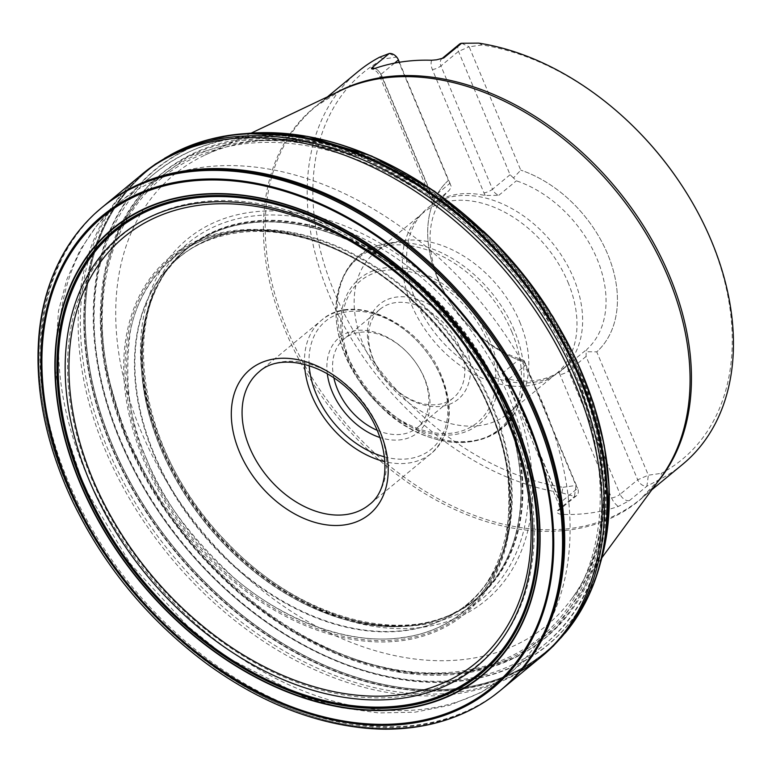 <?xml version="1.0" encoding="UTF-8"?>
<svg xmlns="http://www.w3.org/2000/svg" width="772" height="772" viewBox="0 0 772 772"><rect width="100%" height="100%" fill="white"/><g stroke="black" fill="none" stroke-linecap="round" stroke-linejoin="round"><path stroke-width="0.58" stroke-dasharray="3.86 2.9" d="M503.122 398.834A227.373 159.939 -129.6 0 0 187.422 248.024A227.373 159.939 -129.6 0 0 182.443 252.425A227.373 159.939 -129.6 0 0 209.27 524.873A227.373 159.939 -129.6 0 0 471.74 602.71A227.373 159.939 -129.6 0 0 477.009 598.647A227.373 159.939 -129.6 0 0 503.122 398.834M502.582 399.24A227.315 159.891 -129.6 0 0 179.992 254.808A227.315 159.891 -129.6 0 0 172.909 262.461A227.315 159.891 -129.6 0 0 208.816 525.249A227.315 159.891 -129.6 0 0 460.083 610.179A227.315 159.891 -129.6 0 0 468.942 604.669A227.315 159.891 -129.6 0 0 502.582 399.24M503.209 398.757A227.383 159.939 -129.6 0 0 187.519 247.937A227.383 159.939 -129.6 0 0 182.53 252.347A227.383 159.939 -129.6 0 0 209.366 524.796A227.383 159.939 -129.6 0 0 471.837 602.633A227.383 159.939 -129.6 0 0 477.106 598.58A227.383 159.939 -129.6 0 0 503.209 398.757M126.261 438.911L166.53 512.299L197.989 552.52L238.374 592.5L287.666 628.842L344.273 657.233L404.663 673.203L463.702 673.522L515.879 657.426L556.882 627.067L584.732 586.691L599.805 541.22L604.09 494.9L600.249 450.761L578.054 374.816L537.785 301.437L506.336 261.206L465.95 221.226L416.648 184.884L360.041 156.494L299.652 140.523L240.613 140.205L188.445 156.301L147.433 186.66L119.583 227.036L104.519 272.506L100.225 318.826L104.066 362.965L126.261 438.911M217.559 137.484A312.245 219.624 -129.6 0 0 217.386 137.522A312.245 219.624 -129.6 0 0 177.145 551.411A312.245 219.624 -129.6 0 0 591.178 590.107A312.245 219.624 -129.6 0 0 591.246 589.953M170.187 155.037A312.641 219.914 -129.6 0 0 176.248 552.144A312.641 219.914 -129.6 0 0 565.056 633.146M501.356 400.118A227.045 159.698 -129.6 0 0 335.53 234.987A227.045 159.698 -129.6 0 0 164.928 272.892A227.045 159.698 -129.6 0 0 207.938 525.973A227.045 159.698 -129.6 0 0 448.329 616.037A227.045 159.698 -129.6 0 0 501.356 400.118M146.661 459.176C159.1 494.717 187.5 533.616 231.851 575.873C276.386 615.651 345.142 646.511 403.071 637.44C461.675 629.981 498.355 584.163 506.49 536.907C512.492 487.508 506.982 445.357 489.959 410.463C477.521 374.922 449.13 336.023 404.779 293.765C360.235 253.988 291.488 223.127 233.549 232.198C174.945 239.658 138.275 285.476 130.14 332.722C124.128 382.13 129.638 424.282 146.661 459.176M379.621 57.196L383.8 58.913A250.659 176.315 50.4 0 0 334.565 292.8A250.659 176.315 50.4 0 0 563 487.296L561.862 492.854A254.77 179.2 50.4 0 1 329.239 295.097A254.77 179.2 50.4 0 1 358.073 71.555M561.862 492.854L574.503 496.454L575.96 485.463L524.371 362.116A113.407 79.767 50.4 0 1 472.088 328.988A113.407 79.767 50.4 0 1 451.292 303.811A113.407 79.767 50.4 0 1 448.358 180.416L396.769 57.08L383.8 58.913M682.544 464.426A254.77 179.2 50.4 0 1 660.996 478.785L646.897 486.186L629.325 500.69L618.285 506.461A254.77 179.2 50.4 0 1 562.151 514.422C558.436 514.133 556.699 512.975 556.94 510.958L574.503 496.454A8.222 5.78 50.4 0 0 576.694 495.518A8.222 5.78 50.4 0 0 577.62 488.3L560.057 502.813A6.572 1.853 -22.7 0 0 558.918 504.647A6.572 1.853 -22.7 0 0 561.379 505.091L509.79 381.754A14.793 10.403 -129.6 0 0 508.449 379.129L504.415 376.987L507.329 381.32A6.572 1.853 157.3 0 1 508.468 379.477L526.031 364.973L577.62 488.3L575.96 485.463L563 487.296M478.756 43.126L482.124 44.969A250.659 176.315 50.4 0 1 634.101 127.206M680.064 182.848A250.659 176.315 50.4 0 1 661.314 473.352L660.996 478.785M448.358 180.416A113.407 79.767 -129.6 0 0 437.512 278.2A113.407 79.767 -129.6 0 0 524.371 362.116L524.111 360.553L519.739 358.893A105.195 73.996 50.4 0 1 471.238 328.158A105.195 73.996 50.4 0 1 451.958 304.805A105.195 73.996 50.4 0 1 449.227 190.337L451.408 186.756L448.358 180.416M482.124 44.969L469.154 46.803L520.753 170.139L513.457 177.946L516.371 180.812A105.195 73.996 50.4 0 1 596.949 258.659A105.195 73.996 50.4 0 1 586.884 349.369L586.16 351.752L596.756 351.858A113.407 79.767 -129.6 0 0 607.612 254.065A113.407 79.767 -129.6 0 0 520.753 170.139A113.407 79.767 50.4 0 1 607.612 254.065A113.407 79.767 50.4 0 1 596.756 351.858L648.355 475.185L661.314 473.352M431.625 60.245A14.793 10.403 -129.6 0 0 432.388 69.576L483.976 192.913A14.793 10.403 -129.6 0 0 485.327 195.538L483.976 192.913A6.572 1.853 -22.7 0 0 492.517 189.236A8.222 5.78 -129.6 0 0 498.808 195.316L485.057 195.48A105.195 73.996 -129.6 0 0 434.848 202.602L433.777 200.035A14.793 10.403 50.4 0 1 434.655 202.727L449.227 190.337M508.719 379.187L509.79 381.754L508.719 379.187A105.195 73.996 -129.6 0 0 558.918 372.065L586.884 349.369M558.918 372.065L559.999 374.632L559.121 371.94A14.793 10.403 50.4 0 0 559.999 374.632L611.588 497.969A14.793 10.403 -129.6 0 0 618.285 506.461M427.649 208.083A105.195 73.996 50.4 0 1 573.528 277.997A105.195 73.996 50.4 0 1 561.62 370.299A105.195 73.996 50.4 0 1 556.429 374.073A105.195 73.996 50.4 0 1 437.579 336.312A105.195 73.996 50.4 0 1 422.959 212.474A105.195 73.996 50.4 0 1 427.649 208.083L431.664 204.841A8.222 5.78 50.4 0 0 432.445 197.757A6.572 1.853 -22.7 0 0 431.316 199.591A6.572 1.853 -22.7 0 0 433.777 200.035L382.188 76.708A14.793 10.403 -129.6 0 0 375.491 68.216M509.79 381.754A6.572 1.853 157.3 0 1 507.329 381.32L558.918 504.647C559.816 508.565 559.883 510.36 559.131 510.022A8.222 5.78 50.4 0 0 560.057 502.813L508.468 379.477A8.222 5.78 -129.6 0 0 502.167 373.397L504.415 376.987M567.951 282.195A104.403 73.436 50.4 0 1 556.139 373.802A104.403 73.436 50.4 0 1 550.986 377.547A104.403 73.436 50.4 0 1 433.034 340.066A104.403 73.436 50.4 0 1 418.52 217.164A104.403 73.436 50.4 0 1 423.172 212.811A104.403 73.436 50.4 0 1 567.951 282.195M519.788 321.982A104.403 73.436 50.4 0 1 523.899 391.336A104.403 73.436 50.4 0 1 507.966 413.58A104.403 73.436 50.4 0 1 384.871 379.853A104.403 73.436 50.4 0 1 375.009 252.589A104.403 73.436 50.4 0 1 399.857 241.154A104.403 73.436 50.4 0 1 519.788 321.982M465.198 345.132A61.635 43.357 -129.6 0 0 390.294 298.446A61.635 43.357 -129.6 0 0 380.239 372.162A61.635 43.357 -129.6 0 0 391.539 385.846A61.635 43.357 -129.6 0 0 453.511 402.415A61.635 43.357 -129.6 0 0 465.198 345.132M459.861 347.429A57.524 40.462 50.4 0 1 453.347 397.908A57.524 40.462 50.4 0 1 391.115 385.431A57.524 40.462 50.4 0 1 380.567 372.664A57.524 40.462 50.4 0 1 380.085 309.196A57.524 40.462 50.4 0 1 459.861 347.429M377.141 430.293A57.524 40.462 -129.6 0 0 417.314 427.659A57.524 40.462 -129.6 0 0 423.828 377.19A57.524 40.462 -129.6 0 0 416.832 364.191A57.524 40.462 -129.6 0 0 406.284 351.424A57.524 40.462 -129.6 0 0 344.051 338.947A57.524 40.462 -129.6 0 0 333.871 377.904M327.309 373.783A61.635 43.357 50.4 0 1 350.604 331.671A61.635 43.357 50.4 0 1 405.86 350.999A61.635 43.357 50.4 0 1 417.16 364.683A61.635 43.357 50.4 0 1 425.71 422.602A61.635 43.357 50.4 0 1 379.94 437.512M513.457 177.946L510.08 174.733L458.491 51.396A8.222 5.78 50.4 0 1 459.417 44.187M399.404 62.262L451.408 186.756M524.111 360.553L526.031 364.973M629.325 500.69A8.222 5.78 50.4 0 1 620.119 494.292L637.691 479.779L648.355 475.185L646.897 486.186A8.222 5.78 50.4 0 1 637.691 479.779L586.093 356.452L586.16 351.752M508.565 396.065A230.741 162.303 -129.6 0 0 174.983 255.976A230.741 162.303 -129.6 0 0 322.986 609.803A230.741 162.303 -129.6 0 0 508.565 396.065M512.28 394.81A234.292 164.793 -129.6 0 0 173.565 252.579A234.292 164.793 -129.6 0 0 323.854 611.839A234.292 164.793 -129.6 0 0 512.28 394.81M574.455 375.954A297.616 209.337 -129.6 0 0 144.19 195.268A297.616 209.337 -129.6 0 0 335.096 651.636A297.616 209.337 -129.6 0 0 574.455 375.954M576.086 375.443A299.247 210.486 -129.6 0 0 143.457 193.772A299.247 210.486 -129.6 0 0 335.405 652.639A299.247 210.486 -129.6 0 0 576.086 375.443M577.852 374.874A300.993 211.721 -129.6 0 0 240.642 140.427A300.993 211.721 -129.6 0 0 126.367 438.93A300.993 211.721 -129.6 0 0 463.576 673.387A300.993 211.721 -129.6 0 0 577.852 374.874M246.181 133.546A308.346 216.893 -129.6 0 0 243.585 133.807L245.978 133.556A308.086 216.7 -129.6 0 0 243.267 133.845A308.086 216.7 -129.6 0 0 120.538 440.108A308.086 216.7 -129.6 0 0 375.356 673.724A308.086 216.7 -129.6 0 0 599.68 565.393A308.086 216.7 -129.6 0 0 600.471 562.769L599.776 565.085A308.346 216.893 -129.6 0 0 600.519 562.585M248.873 133.392A312.206 219.605 -129.6 0 0 248.652 133.402L243.585 133.807A308.346 216.893 -129.6 0 0 184.035 545.717A308.346 216.893 -129.6 0 0 599.776 565.085L601.127 560.183A312.206 219.605 -129.6 0 0 601.185 559.97M248.652 133.402A312.206 219.605 -129.6 0 0 177.193 551.362A312.206 219.605 -129.6 0 0 601.127 560.183M217.665 137.464A312.264 219.644 -129.6 0 0 217.337 137.532A312.264 219.644 -129.6 0 0 177.097 551.449A312.264 219.644 -129.6 0 0 591.159 590.155A312.264 219.644 -129.6 0 0 591.284 589.847M210.833 139.066A312.303 219.673 -129.6 0 0 177.01 551.517A312.303 219.673 -129.6 0 0 588.418 596.254M171.259 154.468A312.699 219.952 -129.6 0 0 159.428 161.589A312.699 219.952 -129.6 0 0 175.919 552.424A312.699 219.952 -129.6 0 0 556.593 642.478A312.699 219.952 -129.6 0 0 565.818 632.21M171.789 154.178A312.708 219.962 -129.6 0 0 165.073 158.009M170.139 155.066L164.61 158.289A312.708 219.962 -129.6 0 0 175.862 552.462A312.708 219.962 -129.6 0 0 560.81 638.01L565.017 633.194M561.167 637.614A312.708 219.962 -129.6 0 0 566.204 631.737M139.674 176.238A313.191 220.3 -129.6 0 0 137.368 178.293A313.191 220.3 -129.6 0 0 164.195 544.82A313.191 220.3 -129.6 0 0 520.309 671.322M139.626 176.277L141.141 175.032A313.123 220.252 -129.6 0 0 170.342 557.027A313.123 220.252 -129.6 0 0 539.927 657.898L536.009 660.986A313.191 220.3 -129.6 0 0 538.47 659.105M103.081 206.568A313.056 220.203 -129.6 0 0 102.724 206.857L102.724 206.857A313.056 220.203 -129.6 0 0 133.035 587.839A313.056 220.203 -129.6 0 0 501.414 689.608L501.414 689.608A313.056 220.203 -129.6 0 0 501.781 689.309M101.701 207.707A313.056 220.203 -129.6 0 0 132.06 588.64A313.056 220.203 -129.6 0 0 500.391 690.448M97.803 211.026A313.046 220.194 -129.6 0 0 130.999 589.518A313.046 220.194 -129.6 0 0 496.396 693.652M95.004 213.545A313.036 220.194 -129.6 0 0 130.883 589.615A313.036 220.194 -129.6 0 0 493.404 695.919M490.857 411.022A231.397 162.767 -129.6 0 0 156.32 270.538A231.397 162.767 -129.6 0 0 304.747 625.378A231.397 162.767 -129.6 0 0 490.857 411.022M490.471 410.772A230.278 161.975 50.4 0 1 305.258 624.085A230.278 161.975 50.4 0 1 157.546 270.972A230.278 161.975 50.4 0 1 490.471 410.772M490.008 410.501A229.014 161.087 -129.6 0 0 233.443 232.111A229.014 161.087 -129.6 0 0 146.497 459.234A229.014 161.087 -129.6 0 0 403.071 637.614A229.014 161.087 -129.6 0 0 490.008 410.501M501.539 399.993A227.093 159.736 -129.6 0 0 335.251 234.669A227.093 159.736 -129.6 0 0 164.629 273.336A227.093 159.736 -129.6 0 0 164.61 273.375A227.093 159.736 -129.6 0 0 208.054 525.877A227.093 159.736 -129.6 0 0 447.799 616.268A227.093 159.736 -129.6 0 0 447.837 616.249A227.093 159.736 -129.6 0 0 501.539 399.993M501.424 400.07A227.065 159.717 50.4 0 1 447.77 616.278A227.065 159.717 50.4 0 1 447.731 616.297A227.065 159.717 50.4 0 1 207.986 525.935A227.065 159.717 50.4 0 1 164.561 273.433A227.065 159.717 50.4 0 1 164.581 273.404A227.065 159.717 50.4 0 1 335.183 234.775A227.065 159.717 50.4 0 1 501.424 400.07M501.289 400.166A227.026 159.688 -129.6 0 0 341.571 237.448A227.026 159.688 -129.6 0 0 171.133 264.632A227.026 159.688 -129.6 0 0 207.89 526.012A227.026 159.688 -129.6 0 0 457.622 611.501A227.026 159.688 -129.6 0 0 501.289 400.166M492.681 406.487A225.501 158.617 -129.6 0 0 169.956 265.964L169.956 265.964A225.501 158.617 -129.6 0 0 201.251 531.493A225.501 158.617 -129.6 0 0 456.088 612.418L456.088 612.418A225.501 158.617 -129.6 0 0 492.681 406.487M153.946 454.92A225.424 158.559 50.4 0 1 169.792 266.137A225.424 158.559 50.4 0 1 492.073 406.95A225.424 158.559 50.4 0 1 455.885 612.543A225.424 158.559 50.4 0 1 153.946 454.92M657.155 482.577A254.77 179.2 50.4 0 1 640.538 499.117A254.77 179.2 50.4 0 1 287.232 329.789A254.77 179.2 50.4 0 1 316.076 106.246A254.77 179.2 50.4 0 1 335.453 93.055M510.08 419.524A278.914 196.185 -129.6 0 0 197.603 202.274A278.914 196.185 -129.6 0 0 91.714 478.881A278.914 196.185 -129.6 0 0 404.19 696.132A278.914 196.185 -129.6 0 0 510.08 419.524M543.642 405.551A305.722 215.041 50.4 0 1 509.037 673.802A305.722 215.041 50.4 0 1 148.552 575.024A305.722 215.041 50.4 0 1 119.679 202.36A305.722 215.041 50.4 0 1 543.642 405.551M579.164 376.215A305.722 215.041 -129.6 0 0 155.201 173.025A305.722 215.041 -129.6 0 0 184.074 545.688A305.722 215.041 -129.6 0 0 544.559 644.466A305.722 215.041 -129.6 0 0 579.164 376.215M549.789 311.647A292.414 205.68 50.4 0 1 579.685 368.958A292.414 205.68 50.4 0 1 571.376 599.255A292.414 205.68 50.4 0 1 201.801 531.049A292.414 205.68 50.4 0 1 204.667 155.24A292.414 205.68 50.4 0 1 483.098 230.867M327.425 96.876L316.076 106.246L340.944 90.449A255.021 179.374 -129.6 0 0 285.486 331.101A255.021 179.374 -129.6 0 0 469.106 515.58A255.021 179.374 -129.6 0 0 660.755 477.675L640.538 499.117L651.886 489.738M434.848 202.602L433.777 200.035M483.976 192.913L485.057 195.48M502.167 373.397L519.739 358.893M498.808 195.316L516.371 180.812M514.297 330.233A111.66 78.541 -129.6 0 0 386.039 243.788A111.66 78.541 -129.6 0 0 346.811 354.001A111.66 78.541 -129.6 0 0 436.238 437.849A111.66 78.541 -129.6 0 0 518.697 404.422A111.66 78.541 -129.6 0 0 514.297 330.233M490.114 341.234A94.165 66.228 -129.6 0 0 375.694 269.91A94.165 66.228 -129.6 0 0 360.331 382.536A94.165 66.228 -129.6 0 0 377.595 403.438A94.165 66.228 -129.6 0 0 472.261 428.74A94.165 66.228 -129.6 0 0 490.114 341.234M511.836 331.873A110.898 78.001 50.4 0 1 490.818 434.945A110.898 78.001 50.4 0 1 379.313 405.146A110.898 78.001 50.4 0 1 358.98 380.519A110.898 78.001 50.4 0 1 377.074 247.889A110.898 78.001 50.4 0 1 511.836 331.873M487.846 341.919A91.839 64.597 50.4 0 1 413.985 426.984A91.839 64.597 50.4 0 1 355.072 286.161A91.839 64.597 50.4 0 1 487.846 341.919M384.514 456.86A83.009 58.383 -129.6 0 0 447.625 403.949A83.009 58.383 -129.6 0 0 373.069 313.673A83.009 58.383 -129.6 0 0 309.186 365.648M304.525 364.297A86.29 60.698 50.4 0 1 321.683 320.119C352.514 292.067 417.691 321.49 439.847 371.911C454.747 406.439 451.987 433.526 431.577 453.193L369.209 504.705A86.29 60.698 -129.6 0 0 361.055 399.51A86.29 60.698 -129.6 0 0 259.305 371.631L321.683 320.119A86.29 60.698 50.4 0 1 423.432 347.998A86.29 60.698 50.4 0 1 431.577 453.193A86.29 60.698 50.4 0 1 384.958 461.685M461.608 43.251L469.154 46.803L458.491 51.396L440.928 65.909A8.222 5.78 50.4 0 1 441.854 58.691A8.222 5.78 50.4 0 1 442.009 58.575M389.213 53.519L396.769 57.08L398.429 59.917M394.54 63.13L380.857 74.43A6.572 1.853 -22.7 0 0 379.727 76.264A6.572 1.853 -22.7 0 0 382.188 76.708M374.806 68.428A8.222 5.78 50.4 0 1 380.857 74.43L432.445 197.757L450.018 183.254M510.08 174.733L492.517 189.236L440.928 65.909A6.572 1.853 157.3 0 1 432.388 69.576M562.151 514.422A14.793 10.403 -129.6 0 0 561.379 505.091M576.694 495.518L559.131 510.022A8.222 5.78 50.4 0 1 556.94 510.958M586.093 356.452L568.53 370.956A6.572 1.853 157.3 0 1 559.999 374.632M611.588 497.969A6.572 1.853 157.3 0 0 620.119 494.292L568.53 370.956A8.222 5.78 50.4 0 1 569.321 363.873M579.801 373.378A301.196 211.866 -129.6 0 0 144.354 190.52A301.196 211.866 -129.6 0 0 337.557 652.388A301.196 211.866 -129.6 0 0 579.801 373.378M460.083 610.179L477.009 598.647L471.837 602.633C412.045 648.856 301.157 622.029 226.167 541.5C136.76 451.427 116.302 309.244 182.53 252.347L187.422 248.024L172.909 262.461M536.009 660.986L538.422 659.143M103.564 206.163L103.033 206.606M179.992 254.808L164.61 273.375M468.942 604.669L447.799 616.268M447.77 616.278L448.329 616.037M164.581 273.404L164.928 272.892M171.133 264.632L169.792 266.137C195.162 237.747 244.994 222.674 298.6 236.695C373.513 253.969 452.498 323.844 487.257 404.383C528.646 491.658 507.802 583.584 455.885 612.543L457.622 611.501M229.728 658.777L303.521 696.749L341.311 707.721L378.714 712.942L414.998 712.189L449.362 705.357L481.004 692.484L509.037 673.802L544.559 644.466C611.878 590.57 625.783 479.142 580.583 373.918C535.98 264.304 430.689 168.132 327.367 143.119C258.929 126.502 201.54 136.47 155.201 173.025L119.679 202.36L97.793 224.208L80.114 250.003L66.952 279.136L58.489 310.991L54.831 365.725L63.024 423.365L81.649 479.48M251.18 133.122L204.667 155.24C225.54 145.31 249.028 140.243 275.131 140.041C306.899 139.935 339.979 147.172 374.372 161.773C459.765 197.497 540.902 281.105 578.228 372.287C614.908 458.404 610.942 547.039 571.376 599.255L601.88 557.76M471.238 328.158L472.088 328.988M451.958 304.805L451.292 303.811M565.808 366.845L561.62 370.299M550.986 377.547L556.429 374.073M418.52 217.164L422.959 212.474M423.172 212.811L375.009 252.589M556.139 373.802L507.966 413.58M399.857 241.154L386.039 243.788C332.993 251.74 319.299 324.452 358.98 380.519L379.313 405.146C426.877 454.708 500.864 455.007 518.697 404.422L523.899 391.336M380.085 309.196L344.051 338.947M453.347 397.908L417.314 427.659M431.693 204.763C432.33 204.87 432.204 203.142 431.316 199.591L379.727 76.264C377.633 73.359 378.849 72.037 371.795 68.843M380.567 372.664L380.239 372.162M416.832 364.191L417.16 364.683M218.881 651.211L187.828 626.266L130.371 563.734L87.033 491.561"/><path stroke-width="1.16" d="M591.246 589.953A312.245 219.624 -129.6 0 0 601.176 559.989A312.245 219.624 -129.6 0 0 580.669 378.328A312.245 219.624 -129.6 0 0 248.854 133.392A312.245 219.624 -129.6 0 0 217.559 137.484M565.056 633.146A312.641 219.914 -129.6 0 0 566.532 631.371A312.641 219.914 -129.6 0 0 584.433 604.273A312.641 219.914 -129.6 0 0 580.283 378.84A312.641 219.914 -129.6 0 0 202.206 141.469A312.641 219.914 -129.6 0 0 172.214 153.927A312.641 219.914 -129.6 0 0 170.187 155.037M514.895 421.155A289.847 203.876 -129.6 0 0 95.863 245.187A289.847 203.876 -129.6 0 0 281.78 689.647A289.847 203.876 -129.6 0 0 514.895 421.155M513.38 421.29A287.666 202.341 -129.6 0 0 97.504 246.644A287.666 202.341 -129.6 0 0 282.021 687.755A287.666 202.341 -129.6 0 0 513.38 421.29M327.425 96.876L358.073 71.555A254.77 179.2 50.4 0 1 379.621 57.196L389.213 53.519L371.65 68.023C371.062 69.171 372.345 69.239 375.491 68.216A254.77 179.2 50.4 0 1 431.625 60.245L436.556 59.82L443.765 57.939L461.608 43.251L478.756 43.126A254.77 179.2 50.4 0 1 633.687 126.782A254.77 179.2 50.4 0 1 680.393 183.35A254.77 179.2 50.4 0 1 682.544 464.426L651.886 489.738M374.806 68.428A8.222 5.78 50.4 0 0 371.65 68.023L371.795 68.843M633.687 126.782L634.101 127.206A250.659 176.315 50.4 0 1 680.064 182.848L680.393 183.35M333.871 377.904A57.524 40.462 -129.6 0 0 337.538 389.426A57.524 40.462 -129.6 0 0 377.141 430.293M379.94 437.512A61.635 43.357 50.4 0 1 332.201 391.722A61.635 43.357 50.4 0 1 327.309 373.783M389.213 53.519A8.222 5.78 50.4 0 1 395.92 56.24A8.222 5.78 50.4 0 1 397.426 58.064A8.222 5.78 50.4 0 1 398.429 59.917L399.404 62.262M441.989 58.575L459.417 44.187A8.222 5.78 50.4 0 1 461.608 43.251M600.471 562.769A308.086 216.7 -129.6 0 0 582.657 374.545A308.086 216.7 -129.6 0 0 245.988 133.556L307.536 136.403L371.718 156.05L434.597 191.273L492.295 239.88L524.921 276.733L553.109 316.925L576.144 359.424L593.446 403.177L604.244 445.338L609.079 486.63L607.815 526.079L600.471 562.778M600.519 562.585A308.346 216.893 -129.6 0 0 582.513 374.796A308.346 216.893 -129.6 0 0 246.181 133.546M601.185 559.951L601.176 559.989A312.206 219.605 -129.6 0 0 601.185 559.951A312.206 219.605 -129.6 0 0 580.679 378.299A312.206 219.605 -129.6 0 0 248.893 133.392A312.206 219.605 -129.6 0 0 248.873 133.392L248.854 133.392M591.284 589.847A312.264 219.644 -129.6 0 0 591.304 589.808A312.264 219.644 -129.6 0 0 580.65 378.357A312.264 219.644 -129.6 0 0 217.704 137.455A312.264 219.644 -129.6 0 0 217.665 137.464M588.418 596.254A312.303 219.673 -129.6 0 0 591.275 589.885A312.303 219.673 -129.6 0 0 591.313 589.789A312.303 219.673 -129.6 0 0 580.612 378.396A312.303 219.673 -129.6 0 0 217.723 137.455A312.303 219.673 -129.6 0 0 217.627 137.474A312.303 219.673 -129.6 0 0 210.833 139.066M565.818 632.21A312.699 219.952 -129.6 0 0 580.033 379.081A312.699 219.952 -129.6 0 0 171.259 154.468M566.204 631.737A312.708 219.962 -129.6 0 0 579.984 379.12A312.708 219.962 -129.6 0 0 171.789 154.178M165.073 158.009A312.708 219.962 -129.6 0 0 164.61 158.289L173.71 153.184L155.268 164.147L139.626 176.277M538.422 659.143L553.292 646.077L567.545 630.039L560.81 638.01A312.708 219.962 -129.6 0 0 561.167 637.614M538.47 659.105A313.191 220.3 -129.6 0 0 577.273 381.619A313.191 220.3 -129.6 0 0 139.674 176.238M520.309 671.322A313.191 220.3 -129.6 0 0 536.009 660.986M575.005 383.452A313.123 220.252 -129.6 0 0 141.141 175.032L101.701 207.707A313.056 220.203 -129.6 0 1 536.627 415.114A313.056 220.203 -129.6 0 1 500.391 690.448L539.927 657.898A313.123 220.252 -129.6 0 0 575.005 383.452M501.781 689.309A313.056 220.203 -129.6 0 0 537.601 414.303A313.056 220.203 -129.6 0 0 103.081 206.568M496.396 693.652A313.046 220.194 -129.6 0 0 499.33 691.316A313.046 220.194 -129.6 0 0 535.556 415.992A313.046 220.194 -129.6 0 0 100.64 208.585L100.64 208.585A313.046 220.194 -129.6 0 0 97.803 211.026M493.404 695.919A313.036 220.194 -129.6 0 0 535.43 416.089A313.036 220.194 -129.6 0 0 95.004 213.535C59.56 246.442 41.707 292.578 38.6 339.805C35.232 391.433 46.291 444.73 71.777 499.687C103.351 565.673 148.513 620.476 207.263 664.103C257.462 700.426 308.752 721.627 361.132 727.716C407.114 733.053 455.084 724.039 493.404 695.919L500.391 690.448M95.004 213.535A313.036 220.194 -129.6 0 0 95.004 213.545L101.701 207.707M527.237 419.486A306.465 215.571 50.4 0 1 280.757 703.379A306.465 215.571 50.4 0 1 84.167 233.434A306.465 215.571 50.4 0 1 527.237 419.486M526.398 419.611A305.345 214.78 -129.6 0 0 84.959 234.234A305.345 214.78 -129.6 0 0 280.815 702.452A305.345 214.78 -129.6 0 0 526.398 419.611M514.982 421.145A289.963 203.953 -129.6 0 0 95.776 245.11A289.963 203.953 -129.6 0 0 281.78 689.743A289.963 203.953 -129.6 0 0 514.982 421.145M514.818 421.165A289.732 203.798 -129.6 0 0 95.95 245.264A289.732 203.798 -129.6 0 0 281.799 689.55A289.732 203.798 -129.6 0 0 514.818 421.165M514.683 421.174A289.548 203.663 -129.6 0 0 96.085 245.39A289.548 203.663 -129.6 0 0 281.819 689.386A289.548 203.663 -129.6 0 0 514.683 421.174M512.676 421.309A286.576 201.579 -129.6 0 0 98.362 247.329A286.576 201.579 -129.6 0 0 282.195 686.781A286.576 201.579 -129.6 0 0 512.676 421.309M512.54 421.319A286.373 201.434 -129.6 0 0 98.526 247.455A286.373 201.434 -129.6 0 0 282.224 686.597A286.373 201.434 -129.6 0 0 512.54 421.319M508.574 421.039A279.445 196.561 -129.6 0 0 104.577 251.382A279.445 196.561 -129.6 0 0 283.826 679.9A279.445 196.561 -129.6 0 0 508.574 421.039M507.214 420.508A276.212 194.283 -129.6 0 0 107.887 252.82A276.212 194.283 -129.6 0 0 285.061 676.368A276.212 194.283 -129.6 0 0 507.214 420.508M335.453 93.055A254.77 179.2 50.4 0 1 616.481 188.561A254.77 179.2 50.4 0 1 657.155 482.577M380.113 431.895A93.798 65.977 50.4 0 1 344.505 524.912A93.798 65.977 50.4 0 1 239.426 451.852A93.798 65.977 50.4 0 1 275.035 358.835A93.798 65.977 50.4 0 1 380.113 431.895M483.098 230.867A292.414 205.68 50.4 0 1 549.789 311.647M601.88 557.76L660.755 477.675A255.021 179.374 -129.6 0 0 668.002 276.83A255.021 179.374 -129.6 0 0 340.944 90.449L251.18 133.122M309.186 365.648A83.009 58.383 -129.6 0 0 316.182 394A83.009 58.383 -129.6 0 0 384.514 456.86M249.539 447.345A86.29 60.698 -129.6 0 0 369.209 504.705C393.286 487.296 389.841 435.312 357.697 399.307C328.052 363.38 280.265 352.109 259.305 371.631A86.29 60.698 -129.6 0 0 249.539 447.345M384.958 461.685A86.29 60.698 50.4 0 1 311.907 395.833A86.29 60.698 50.4 0 1 304.525 364.297M398.429 59.917L394.54 63.13M442.009 58.575A8.222 5.78 50.4 0 1 444.045 57.755M202.206 141.469L217.627 137.474M584.433 604.273L591.275 589.885M170.139 155.066L172.214 153.927M565.017 633.194L566.532 631.371M397.426 58.064L395.92 56.24M229.728 658.777L218.881 651.211M87.033 491.561L81.649 479.48"/></g></svg>
